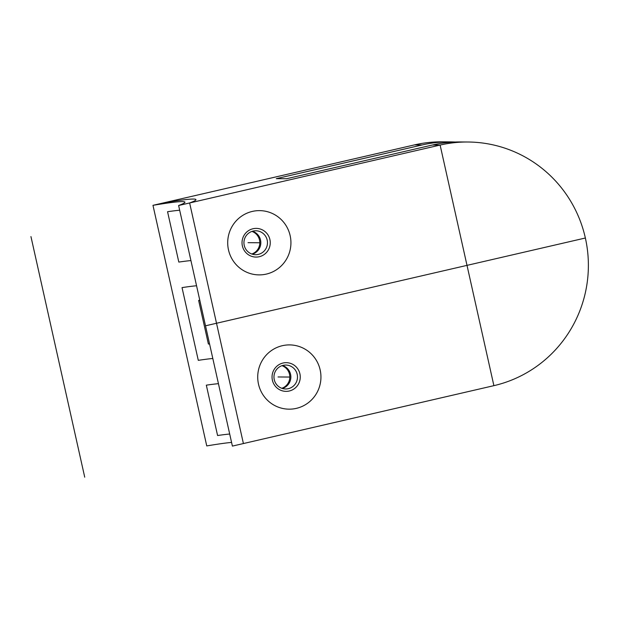 <?xml version="1.0" encoding="UTF-8"?>
<svg xmlns="http://www.w3.org/2000/svg" width="619" height="619" viewBox="0 0 619 619"><rect width="100%" height="100%" fill="white"/><g stroke="black" fill="none" stroke-linecap="round" stroke-linejoin="round"><path stroke-width="0.93" d="M232.396 446.098L178.62 205.508L232.396 446.098L493.892 385.66A123.367 121.378 90.4 0 0 587.671 252.018A123.367 121.378 90.4 0 0 467.856 142.006A123.367 121.378 90.4 0 0 440.117 145.07L178.62 205.508A157.791 6.445 167.4 0 0 184.942 202.165A157.791 6.445 167.4 0 1 178.62 205.508M228.488 249.883A32.134 31.615 90.4 0 0 266.317 274.093A32.134 31.615 90.4 0 0 290.149 235.63A32.134 31.615 90.4 0 0 252.312 211.427A32.134 31.615 90.4 0 0 228.488 249.883M258.502 384.159A32.134 31.615 90.4 0 0 296.339 408.37A32.134 31.615 90.4 0 0 320.162 369.914A32.134 31.615 90.4 0 0 282.326 345.704A32.134 31.615 90.4 0 0 258.502 384.159M152.97 205.33A157.791 6.445 167.4 0 1 184.942 202.165A157.791 6.445 167.4 0 0 152.97 205.33L206.754 445.92L152.97 205.33L414.467 144.892A123.367 121.378 90.4 0 1 442.206 141.828L449.897 141.883A123.367 121.378 90.4 0 0 422.158 144.947L276.306 178.659L286.566 178.729L432.418 145.016A123.367 121.378 90.4 0 1 460.157 141.952L467.856 142.006M231.576 442.415A157.791 6.445 -12.6 0 0 206.754 445.92A157.791 6.445 -12.6 0 1 231.576 442.415M212.82 358.494A157.791 6.445 -12.6 0 0 198.289 360.343L182.032 287.611A157.791 6.445 -12.6 0 1 196.556 285.761M190.931 260.584A157.791 6.445 -12.6 0 0 178.814 262.077L167.563 211.721A157.791 6.445 167.4 0 1 179.672 210.228M229.703 434.027A157.791 6.445 -12.6 0 0 217.586 435.521L206.328 385.165A157.791 6.445 167.4 0 1 218.445 383.672M455.027 142.022A123.367 121.378 90.4 0 0 449.897 141.883M244.234 245.387A11.954 11.769 90.4 0 0 255.624 254.688A11.954 11.769 90.4 0 0 267.184 240.079A11.954 11.769 -89.6 0 0 255.794 230.779A11.954 11.769 -89.6 0 0 244.234 245.387M251.948 231.405A11.954 11.769 -89.6 0 1 259.508 240.025A11.954 11.769 90.4 0 1 251.794 254.007M274.256 379.664A11.954 11.769 90.4 0 0 285.645 388.972A11.954 11.769 90.4 0 0 297.197 374.363A11.954 11.769 -89.6 0 0 285.808 365.055A11.954 11.769 -89.6 0 0 274.256 379.664M281.962 365.682A11.954 11.769 -89.6 0 1 289.522 374.309A11.954 11.769 90.4 0 1 281.807 388.291M199.813 300.308A157.791 6.445 -12.6 0 0 198.637 300.416L208.394 344.056A157.791 6.445 167.4 0 1 209.562 343.947M163.981 202.784A157.791 6.445 167.4 0 1 195.952 199.62A157.791 6.445 167.4 0 1 189.631 202.962L243.406 443.552M269.899 239.553A14.345 14.113 -89.6 0 1 256.034 257.078A14.345 14.113 -89.6 0 1 242.377 245.913A14.345 14.113 -89.6 0 1 256.235 228.388A14.345 14.113 -89.6 0 1 269.899 239.553M252.304 254.177A11.954 11.769 90.4 0 0 252.459 231.243M299.913 373.837A14.345 14.113 -89.6 0 1 286.055 391.363A14.345 14.113 -89.6 0 1 272.391 380.198A14.345 14.113 -89.6 0 1 286.249 362.672A14.345 14.113 -89.6 0 1 299.913 373.837M282.318 388.461A11.954 11.769 90.4 0 0 282.481 365.519M585.427 237.998L205.508 325.803M432.418 145.016L440.117 145.07L493.892 385.66M84.726 477.172L30.95 236.59M248.033 242.679L259.315 242.756M278.047 376.963L289.328 377.041M422.158 144.947L414.467 144.892"/></g></svg>
